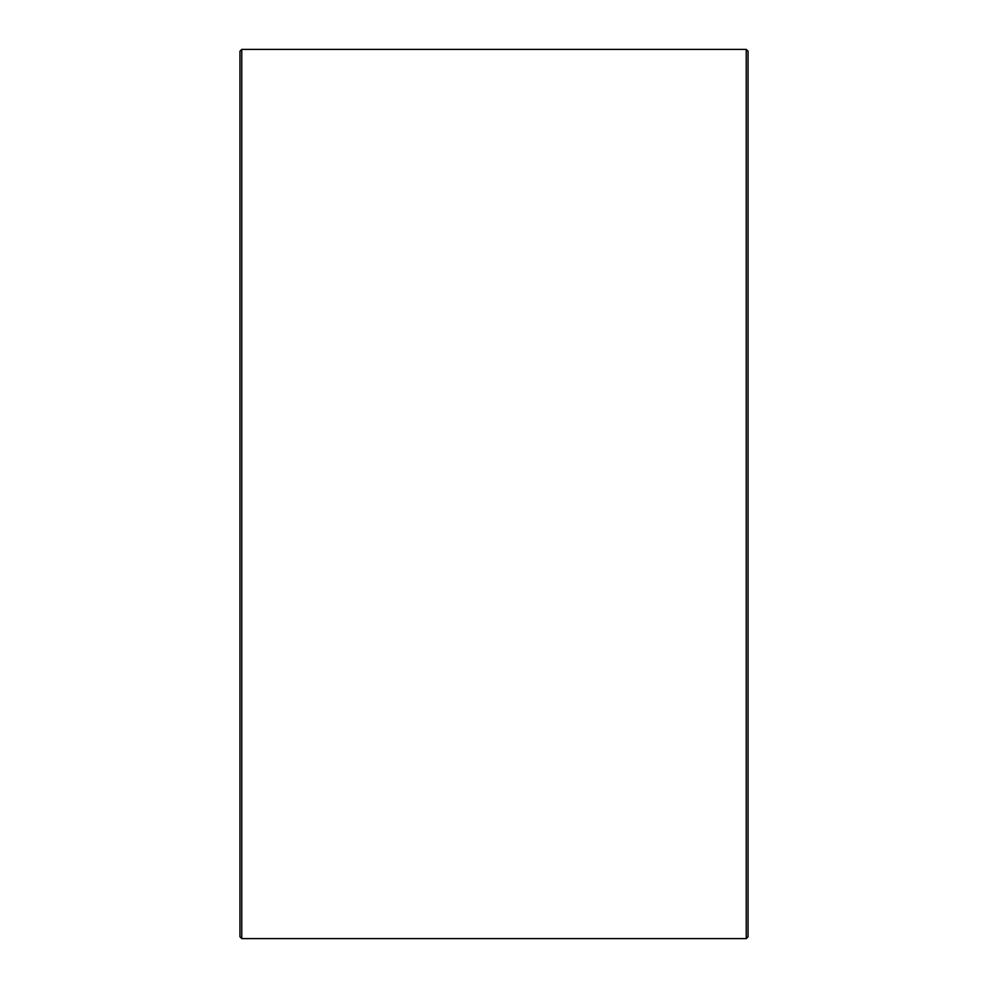 <?xml version="1.0" encoding="UTF-8"?>
<svg xmlns="http://www.w3.org/2000/svg" width="988" height="988" viewBox="0 0 988 988"><rect width="100%" height="100%" fill="white"/><g stroke="black" fill="none" stroke-linecap="round" stroke-linejoin="round"><path stroke-width="1.48" d="M239.948 936.785L239.948 51.215L241.764 49.4L241.764 938.6L239.948 936.785M746.236 49.4L748.052 51.215L748.052 936.785L746.236 938.6L746.236 49.4L241.764 49.4M746.236 938.6L241.764 938.6"/></g></svg>
